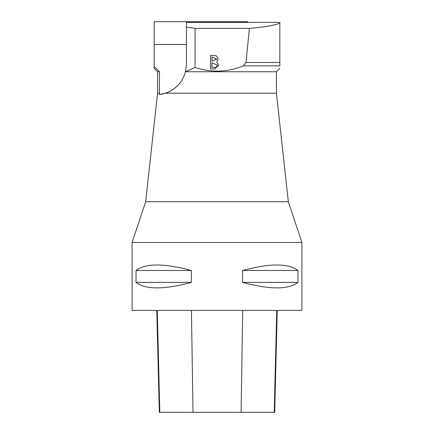 <?xml version="1.0" encoding="UTF-8"?>
<svg xmlns="http://www.w3.org/2000/svg" width="434" height="434" viewBox="0 0 434 434"><rect width="100%" height="100%" fill="white"/><g stroke="black" fill="none" stroke-linecap="round" stroke-linejoin="round"><path stroke-width="0.65" d="M245.991 62.458L249.409 28.351C264.105 27.152 274.245 25.427 279.838 23.176L279.838 62.458L245.991 62.458L243.452 65.859C227.541 72.272 211.412 72.814 195.078 67.476L195.078 28.351L249.409 28.351M210.533 55.444L216.083 55.639L218.215 58.915L216.696 61.796L218.741 65.078L214.678 69.011L210.533 69.011L210.533 55.444M154.162 68.268L154.162 44.458L186.43 44.458M279.838 62.458L279.838 65.859L243.452 65.859M279.876 68.301L276.436 71.74L185.475 71.74L195.078 67.476M154.162 66.586L159.473 71.74L157.564 71.74L154.124 68.306M159.327 94.531L165.408 93.202C171.343 91.547 181.662 84.983 185.231 72.652A30.57 30.57 0 0 1 159.327 94.531L159.473 71.74M279.838 23.176L279.838 22.378L186.43 22.378L186.43 27.125L195.078 28.351M154.162 44.458L154.162 21.7L247.57 21.7L247.57 22.378M165.408 93.202L276.436 93.202L288.328 201.718L145.672 201.718L132.088 242.476L301.912 242.476L288.328 201.718M185.307 72.375L185.475 71.74M157.564 71.74L157.564 93.202L159.473 93.202M185.481 71.713L186.43 64.161L186.43 27.125M211.971 62.751L211.971 67.449L215.66 67.384L216.485 66.977L217.25 65.078L211.971 62.751M211.971 67.411L215.66 67.346M217.25 65.1L216.485 67.01L215.66 67.384M211.971 57.044L211.971 61.183L216.799 59.165L211.971 57.044M218.215 58.932L216.078 55.671L210.533 55.481L210.533 69.049M216.696 61.796L218.741 65.1M211.971 61.151L216.799 59.127M301.912 242.476L301.912 310.408L132.088 310.408L132.088 242.476M297.968 270.496L297.968 282.382C288.469 289.7 270.002 289.7 242.573 282.382L242.573 270.496C270.002 263.178 288.469 263.178 297.968 270.496L242.573 270.496M191.427 270.496L191.427 282.382C163.998 289.7 145.531 289.7 136.032 282.382L136.032 270.496C145.531 263.178 163.998 263.178 191.427 270.496L136.032 270.496M156.772 310.408L159.332 412.3L274.689 412.3L277.25 310.408M136.032 282.382L191.427 282.382M242.573 282.382L297.968 282.382M159.804 412.3L157.276 310.408M193.027 412.3L191.421 310.408M241.092 412.3L242.704 310.408M274.217 412.3L276.746 310.408M276.436 71.74L276.436 93.202M157.564 93.202L145.672 201.718"/></g></svg>
